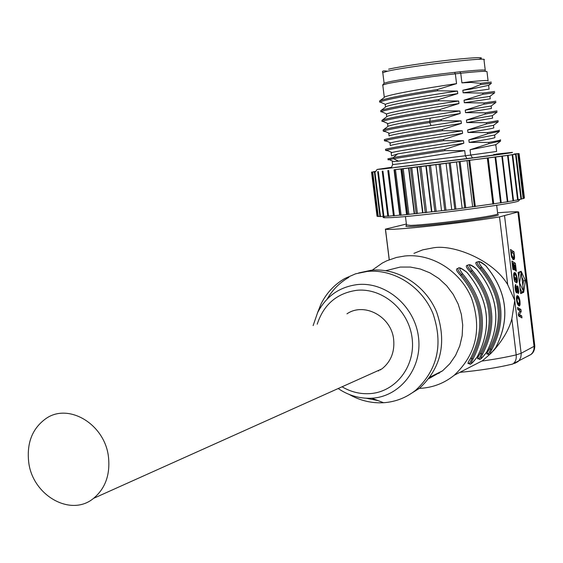 <?xml version="1.0" encoding="UTF-8"?>
<svg xmlns="http://www.w3.org/2000/svg" width="563" height="563" viewBox="0 0 563 563"><rect width="100%" height="100%" fill="white"/><g stroke="black" fill="none" stroke-linecap="round" stroke-linejoin="round"><path stroke-width="0.84" d="M461.92 82.86L469.922 81.734L470.999 82.423L461.92 82.86L460.752 73.239L455.354 73.823C430.012 76.645 397.647 81.353 387.161 83.711L382.636 85.076L384.1 83.24L388.379 82.008C398.576 79.693 429.928 75.118 454.496 72.395L459.816 71.818C477.431 69.995 485.918 69.545 485.278 70.459M382.77 84.964L384.304 97.357C385.571 95.133 425.135 88.18 456.551 83.641L455.354 73.823L454.496 72.395M470.999 82.423L480.528 83.324L480.675 84.563L491.379 83.296M394.86 167.422L472.491 157.893L470.703 155.078L470.056 149.772L488.874 143.656L488.726 142.425L469.162 142.39L468.852 139.87L487.678 133.797L487.53 132.565L467.959 132.481L467.649 129.962L486.488 123.937L486.333 122.699L466.748 122.572L466.445 120.046L485.292 114.064L485.144 112.825L465.545 112.649L465.235 110.13L484.096 104.183L483.948 102.952L464.334 102.726L464.032 100.2L482.899 94.302L482.751 93.071L463.131 92.796L462.821 90.27L471.681 88.095L480.675 84.563M456.551 83.641L437.437 89.531L437.592 90.777L457.452 91.058L457.761 93.592L438.661 99.524L438.809 100.77L458.662 101.002L458.972 103.536L439.879 109.511L440.034 110.756L459.872 110.939L460.182 113.473L441.103 119.49L441.258 120.735L461.083 120.876L461.393 123.403L442.321 129.462L442.476 130.707L462.293 130.799L462.596 133.325L443.545 139.434L443.693 140.68L463.497 140.722L463.806 143.248L444.763 149.399L444.911 150.638L464.707 150.638L465.334 155.775L496.622 151.468L495.806 144.726M488.065 80.629L486.995 71.797C487.664 70.868 478.909 71.346 460.752 73.239L459.816 71.818M469.922 81.734C482.843 80.474 488.895 80.192 488.093 80.882M488.74 85.316L470.816 89.116L462.821 90.27M488.642 85.386L489.092 89.144L463.131 92.796M379.596 101.551L379.525 100.988C384.761 98.539 404.065 94.718 437.437 89.531M379.525 100.988L379.673 102.199L380.004 101.973C386.443 99.468 405.641 95.738 437.592 90.777M385.261 105.07L385.486 104.366C388.519 102.121 426.845 95.541 457.452 91.058M457.761 93.592C426.367 98.201 386.788 104.992 385.5 107.019L385.198 104.563M380.785 111.164L380.729 110.651C385.986 108.385 405.297 104.676 438.661 99.524M380.729 110.651L380.877 111.861L381.299 111.615C388.02 109.264 407.19 105.654 438.809 100.77M386.45 114.683L386.774 114C390.208 111.903 428.309 105.52 458.662 101.002M458.972 103.536C427.591 108.209 388.013 114.845 386.697 116.682L386.394 114.226M381.981 120.763L381.925 120.313C387.203 118.237 406.521 114.634 439.879 109.511M381.925 120.313L382.073 121.524L382.608 121.249C389.589 119.06 408.731 115.563 440.034 110.756M387.64 124.289L388.069 123.635C391.904 121.678 429.759 115.485 459.872 110.939M460.182 113.473L430.132 118.167C405.353 122.129 391.278 124.852 387.9 126.337L387.59 123.881M383.171 130.37L383.121 129.969C386.844 128.455 402.313 125.563 429.548 121.291L441.103 119.49M385.887 131.749L383.269 131.179L383.924 130.89C389.357 129.251 404.614 126.464 429.696 122.537L441.258 120.735M388.836 133.888L389.364 133.269C394.304 131.763 408.196 129.194 431.04 125.577L461.083 120.876M461.393 123.403C430.048 128.216 390.448 134.529 389.089 135.986L388.787 133.53M384.36 139.962L384.318 139.624C389.645 137.914 408.977 134.529 442.321 129.462M386.95 141.271L384.473 140.827L385.247 140.525C392.749 138.639 411.82 135.366 442.476 130.707M390.018 143.488L390.68 142.903C395.289 141.236 432.673 135.409 462.293 130.799M462.596 133.325C431.272 138.209 391.665 144.36 390.286 145.634L389.983 143.178M385.549 149.554L385.514 149.265C390.863 147.738 410.202 144.466 443.545 139.434M388.02 150.8L385.669 150.469L386.584 150.166C394.325 148.421 413.369 145.261 443.693 140.68M391.208 153.08L391.996 152.538C396.985 151.011 434.122 145.353 463.497 140.722M391.179 152.819L391.559 155.902L397.633 153.875L393.41 157.492L444.763 149.399M463.806 143.248L397.633 153.875M387.977 158.914L393.41 157.492L393.558 158.717L444.911 150.638M388.097 159.892L393.558 158.717L398.534 161.152L464.707 150.638M398.534 161.152L393.628 161.56M466.966 158.611L465.334 155.775L392.636 164.607L392.291 161.82M496.207 154.1L512.006 152.411C515.666 152.27 500.134 154.452 465.418 158.942L382.896 168.977L377.048 169.456L391.574 167.267M377.041 169.47L375.605 171.659L371.538 172.13L375.451 171.511M375.634 171.659L372.347 172.123L375.612 171.666M399.92 215.122L394.051 169.766L399.667 215.143L400.117 215.298L455.91 209.147L507.861 201.758L502.358 156.162L394.297 169.737L400.898 168.97L406.535 214.524M406.817 214.503L401.18 168.935L408.583 168.063L414.227 213.778M414.537 213.743L408.893 168.02L416.958 167.049L422.609 212.898M431.884 211.878L426.24 165.923L512.689 154.698L501.971 156.169L502.358 156.162L507.861 201.758M513.491 154.445L510.711 154.888M383.776 216.931L383.009 217.438L384.072 217.726L390.849 217.628C418.232 216.488 518.481 203.313 518.713 200.857L518.861 200.66M375.479 171.476L373.614 171.68L375.521 171.426M377.034 216.276L377.836 216.22M378.055 216.474L379.934 216.333M380.074 216.565L383.255 216.276M377.766 171.631L383.283 216.516L387.766 216.044M387.816 216.255L382.214 171.152L387.794 216.269L393.41 215.65M393.438 215.861L387.816 170.533L393.438 215.861L399.667 215.143M394.48 169.766L400.117 215.298L394.473 169.766M431.532 211.92L425.881 165.965L417.296 167.014L422.947 212.863M507.84 201.603L513.562 200.766L508.065 155.367M513.54 200.562L518.129 199.886L512.626 154.705M472.681 206.903L467.072 160.814M462.16 208.261L456.53 162.151M454.813 209.281L449.168 163.108M451.73 209.556L446.093 163.467M441.54 210.773L435.896 164.734M507.347 201.85L501.844 156.232M501.225 202.722L495.707 157.035M493.758 203.912L488.205 158.055M518.094 199.647L521.366 199.147M510.838 154.867L516.074 154.178L521.486 199.147M513.414 154.459L516.074 154.178M521.451 198.887L523.407 198.549M523.562 198.253L524.442 198.092L519.093 153.608M514.265 154.079L518.713 153.565L515.173 154.051M514.061 154.03L517.094 153.671L514.202 154.086M406.5 224.911L410.603 225.397C420.413 225.186 450.583 221.949 472.779 218.711C490.084 216.15 498.389 214.489 497.692 213.722L496.672 205.277M405.923 226.087L405.909 226.291C405.993 227.677 444.51 223.983 473.201 219.767C491.443 217.065 499.789 215.347 498.248 214.623M497.579 212.807C508.192 211.934 515.103 211.618 518.312 211.857L499.508 216.91C462.547 223.187 389.265 230.978 385.479 229.148L406.387 224.025M513.266 259.599L511.584 256.756L510.493 249.451L513.991 251.83L514.547 258.044L514.146 259.402L513.266 259.599L514.033 259.522M515.103 274.709L515.905 275.525L516.63 277.791L516.785 282.886L517.355 281.409L517.256 278.453L515.532 273.146L514.153 272.682L513.667 273.963L514.181 279.501L514.709 281.57L516.201 282.513L515.631 277.749L515.046 277.383L515.377 280.1L514.856 279.776L514.385 277.496L514.3 275.258L515.103 274.709M514.272 264.617L514.934 270.127L514.357 269.754L513.688 264.237L512.731 263.547L513.484 269.761L512.9 269.374L511.887 261.028L515.377 263.336L516.327 271.204L515.75 270.831L515.061 265.138L513.745 264.673M515.251 284.955L515.778 284.561L515.666 288.003L516.271 290.747L516.848 286.166L517.481 285.934L517.995 286.785L518.741 291.704L518.122 293.64L517.636 287.953L517.08 292.619L516.44 292.851L515.863 291.873L515.096 287.89L515.251 284.955M517.327 295.652L518.826 297.018L519.909 300.572L520.057 304.71L519.234 305.976L517.798 304.66L516.707 301.163L516.447 297.553L517.327 295.652M517.749 309.523L517.503 307.482L520.951 309.509L521.197 311.55L519.417 314.562L521.718 315.899L521.964 317.919L518.523 315.942L518.277 313.901L520.071 310.882L517.749 309.523M520.691 293.604L518.143 272.45L521.155 271.296L525.392 280.613L523.689 292.338L520.691 293.604M493.427 350.798C503.033 339.756 509.17 329.116 511.844 318.876L514.765 300.424L507.706 284.688C493.019 259.536 451.99 243.673 432.426 248.001L422.778 249.831L413.967 253.35M372.213 270.17L382.368 263.02L386.894 260.753L396.472 257.453L404.832 255.996C431.814 253.195 460.231 270.859 471.52 298.073C482.048 328.764 476.305 354.479 454.278 375.211C444.573 383.016 433.559 387.365 421.223 388.273L419.301 388.371M491.056 353.261L482.125 361.038C495.313 359.18 506.672 357.125 516.201 354.873L521.148 353.275L534.069 346.329L534.744 345.408L518.685 212.04M477.318 262.062C474.679 262.027 475.496 264.244 479.76 268.72L480.753 267.918C477.973 265.004 476.812 263.069 477.269 262.119C478.677 260.746 481.506 261.95 485.77 265.708M488.466 354.12L490.647 349.18L489.507 348.764C486.453 353.55 486.052 355.133 488.304 353.515M467.881 265.236C465.179 265.222 465.988 267.488 470.309 272.035L471.322 271.211C468.507 268.255 467.339 266.292 467.818 265.307M479.226 358.814L481.4 353.81L480.239 353.388C477.171 358.223 476.77 359.827 479.036 358.216M469.465 363.079C467.17 364.676 467.571 363.044 470.654 358.174L473.026 359.025C469.732 365.359 471.125 364.662 477.192 356.928C492.442 327.216 489.001 299.002 466.861 272.295C459.134 266.637 457.712 267.129 462.603 273.78C484.891 300.691 488.36 329.102 473.026 359.025M462.603 273.78L460.534 275.455C456.164 270.831 455.361 268.523 458.127 268.516M439.147 373.325L437.796 373.199M379.891 369.814L380.426 369.94M428.978 378.575L442.553 370.834L449.781 363.797L455.587 355.387L459.767 345.893L462.174 335.639L462.702 324.985L461.336 314.302L458.127 303.964L453.187 294.336L446.684 285.758L438.858 278.523L429.991 272.886L420.385 269.023L410.392 267.059L400.335 267.052L385.845 270.683M378.125 370.602L378.653 370.996M407.626 395.69L419.576 388.231C441.272 367.935 446.973 342.578 436.67 312.162C425.621 285.188 397.71 267.58 371.235 270.254L358.687 272.935M348.926 277.285C339.792 282.535 332.515 289.811 327.117 299.122M366.337 398.245L377.991 400.596M317.426 312.993L321.072 303.886C326.561 292.936 334.471 284.477 344.809 278.509L355.612 273.808L367.224 271.443C393.826 268.762 421.884 286.483 432.996 313.619C443.348 344.225 437.634 369.722 415.832 390.124C406.366 397.682 395.634 401.883 383.635 402.728L383.593 402.728C371.559 403.389 360.123 400.638 349.285 394.487M370.996 373.804L381.911 368.906C390.856 361.72 394.776 351.959 393.664 339.63C391.574 316.659 364.395 301.874 346.97 313.823M108.497 457.219C110.271 474.834 105.288 488.55 93.549 498.361C70.614 517.531 32.014 495.109 28.636 461.533C26.742 442.652 32.464 428.366 45.8 418.682C68.517 402.327 105.126 424.354 108.497 457.219M495.686 347.631C489.831 355.105 488.529 355.76 491.78 349.595L490.647 349.18C505.356 320.614 502.055 293.527 480.753 267.918L481.745 267.108C476.952 260.697 478.283 260.233 485.735 265.722C507.221 291.528 510.542 318.834 495.686 347.631L495.743 347.54M486.594 352.199C480.633 359.806 479.289 360.482 482.561 354.233L481.4 353.81C496.306 324.795 492.942 297.264 471.322 271.211L472.336 270.388C467.494 263.864 468.866 263.385 476.453 268.952C498.262 295.202 501.64 322.951 486.594 352.199L486.65 352.107M469.676 363.663L471.836 358.603C486.946 329.123 483.518 301.128 461.569 274.617C458.725 271.619 457.55 269.621 458.043 268.607M510.683 251.056L512.105 252.013L513.991 251.83M512.105 252.013L512.182 252.611M513.892 255.447L514.42 255.398M513.942 255.961L514.476 255.905M513.956 256.264L514.505 256.2M513.928 256.707L514.54 256.651M510.81 252.083L513.681 253.624L513.836 257.129L514.561 257.038M512.689 257.544L514.568 257.397M512.689 257.58L514.561 257.734M512.682 257.917L514.547 258.044M512.661 258.227L514.512 258.333M512.633 258.516L514.469 258.6M512.626 259.015L514.406 258.846M512.794 259.205L514.336 259.057M512.935 259.374L514.251 259.247M513.125 259.501L514.146 259.402M513.498 259.656L513.906 259.613M511.781 257.368L512.851 257.263L511.795 255.257L511.324 252.034M511.697 257.101L512.611 257.01M511.851 257.544L513.836 257.129M511.584 256.763L512.386 256.686M511.485 256.383L512.182 256.32M511.387 255.968L512.006 255.905M511.317 255.644L511.894 255.588M511.246 255.313L511.795 255.257M511.183 254.955L511.711 254.905M511.12 254.518L511.633 254.469M511.035 253.934L511.549 253.885M510.944 253.202L511.457 253.146M511.887 257.622L513.365 257.481M513.618 274.765L514.821 274.645M513.618 274.807L514.582 274.723M513.625 274.997L514.413 274.92M513.632 275.321L514.3 275.258M513.646 275.786L514.251 275.729M513.702 276.377L514.258 276.327M513.773 277.08L514.322 277.017M513.836 277.552L514.385 277.496M513.913 278.059L514.469 278.009M513.998 278.551L514.561 278.495M514.082 279.023L514.659 278.966M514.167 279.452L514.758 279.396M514.258 279.832L514.856 279.776M514.336 280.191L515.377 280.1M515.096 277.798L515.631 277.749M514.216 272.661L514.878 272.598M514.005 272.914L515.201 272.802M513.822 273.308L515.532 273.146M513.773 273.505L514.04 273.892L515.919 273.717M514.04 273.892L514.392 274.589L516.271 274.413M515.771 275.328L516.588 275.258M516.236 276.271L516.862 276.215M516.531 277.334L517.08 277.285M516.728 278.502L517.256 278.453M516.792 279.649L517.369 279.6M516.595 280.656L517.397 280.585M516.567 281.479L517.355 281.409M516.665 282.119L517.235 282.063M512.203 263.604L512.731 263.547M512.077 262.583L513.498 263.512L515.377 263.336M513.498 263.512L513.576 264.153M515.039 286.736L516.06 286.644M515.039 286.785L515.884 286.708M515.039 286.884L515.764 286.82M515.046 287.053L515.694 286.996M515.068 287.461L515.652 287.404M515.11 288.052L515.666 288.003M515.194 288.819L515.736 288.77M515.286 289.473L515.828 289.424M515.363 289.987L515.933 289.938M515.448 290.374L516.046 290.325M515.511 290.649L516.158 290.592M515.546 290.811L516.271 290.747M515.56 290.874L516.377 290.797M516.947 285.983L517.481 285.934M516.792 286.335L517.742 286.25M516.693 286.905L517.995 286.785M516.651 287.672L518.234 287.531M517.89 288.509L518.439 288.46M518.087 289.635L518.6 289.593M518.136 290.797L518.713 290.74M517.876 291.782L518.741 291.704M517.981 292.549L518.685 292.486M518.051 293.119L518.565 293.077M516.637 287.996L517.545 287.918M516.637 288.031L517.46 287.953M516.637 288.143L517.397 288.08M516.63 288.34L517.355 288.277M516.63 288.671L517.327 288.608M516.623 289.199L517.306 289.136M515.609 291.085L517.277 290.937M515.849 291.838L517.242 291.718M516.067 292.303L517.193 292.204M516.313 292.69L517.08 292.619M517.137 295.716L517.531 295.681M516.982 295.835L517.742 295.772M516.841 296.018L517.967 295.92M516.679 296.335L518.27 296.194M516.595 296.631L518.558 296.56M516.672 296.729L516.947 297.18L518.826 297.018M516.947 297.18L517.2 297.721L519.086 297.56M518.361 298.27L519.325 298.186M518.797 298.967L519.543 298.904M519.121 299.755L519.74 299.699M519.346 300.621L519.909 300.572M519.487 301.564L520.036 301.515M519.501 302.795L520.149 302.746M518.27 303.851L520.156 303.809M518.27 303.971L518.178 304.872L520.057 304.71M518.41 305.519L519.867 305.399M518.854 305.885L519.593 305.822M518.34 298.235L519.473 301.367L518.959 303.795L517.707 302.479L517.13 300.276L517.249 298.13L518.34 298.235M517.46 303.921L518.959 303.795M517.432 303.858L518.727 303.746M517.369 303.675L518.474 303.584M517.263 303.38L518.206 303.295M517.137 302.985L517.939 302.922M517.017 302.535L517.707 302.479M516.883 302.028L517.51 301.972M516.771 301.472L517.341 301.423M516.672 300.909L517.214 300.86M516.588 300.325L517.13 300.276M516.503 299.643L517.066 299.593M516.454 299.059L517.073 299.009M516.433 298.573L517.137 298.51M516.426 298.2L517.249 298.13M516.433 297.989L517.411 297.897M516.433 297.918L517.608 297.82M517.664 308.848L519.065 309.671L520.951 309.509M519.593 311.684L521.197 311.55M519.065 309.671L519.149 310.347M518.368 314.654L519.417 314.562M518.439 315.245L519.839 316.054L521.718 315.899M519.839 316.054L519.923 316.744M521.852 277.102L523.534 280.782L525.392 280.613M521.936 291.74L521.824 292.5L523.689 292.338M523.534 280.782L522.858 285.427M521.824 292.5L520.62 293.006M520.022 288.038L521.732 291.761L523.597 291.592L519.628 282.943L521.239 272.006L523.597 291.592M521.239 272.006L519.375 272.182L518.678 276.89M470.056 149.772L495.897 144.656M488.874 143.656L500.641 140.968M488.726 142.425C497.502 140.919 501.422 140.032 500.493 139.765M494.638 135.057L494.926 137.428C495.778 137.865 487.192 139.525 469.162 142.39M468.852 139.87L494.715 135M487.678 133.797L499.472 131.327M487.53 132.565C496.32 131.123 500.247 130.306 499.332 130.116M493.47 125.38L493.765 127.78C494.603 128.104 485.996 129.673 467.959 132.481M467.649 129.962L493.533 125.338M486.488 123.937L498.311 121.671M486.333 122.699L498.185 120.602M492.301 115.704L492.597 118.131L466.748 122.572M466.445 120.046L492.344 115.675M485.292 114.064L497.143 112.016M485.144 112.825L497.009 110.897M465.235 110.13L491.147 106.013L491.429 108.469L465.545 112.649M484.096 104.183L495.975 102.353M483.948 102.952L495.841 101.185M489.965 96.386L490.26 98.814L464.334 102.726M464.032 100.2L489.887 96.4L494.764 92.698L482.899 94.302M482.751 93.071L494.666 91.48M471.681 88.095L470.816 89.116M491.302 82.071L480.528 83.324M478.48 59.354C486.559 56.983 477.903 57.095 452.518 59.692C428.675 62.282 398.766 66.744 388.583 69.193M485.243 70.171L483.997 59.896C490.852 56.476 406.69 66.385 387.055 71.339L382.791 72.676L382.84 73.077M430.132 118.167L429.696 122.537L431.04 125.577M392.629 164.544L391.63 167.042M472.491 157.893C499.212 154.368 506.257 153.263 493.631 154.586M371.826 172.102L377.33 216.262M372.734 172.081L378.266 216.495M374.909 171.905L380.468 216.565M378.322 171.567L383.91 216.474M382.939 171.075L388.547 216.213M388.695 170.434L394.325 215.784M395.5 169.653L401.137 215.207M407.739 214.587L402.088 168.879M403.235 168.738L408.893 214.475M416.177 213.736L410.518 167.873M411.771 167.718L417.429 213.602M425.283 212.758L419.618 166.768M420.955 166.606L426.613 212.617M434.875 211.681L429.21 165.592M492.906 204.116L487.347 158.189M469.718 160.49L475.327 206.614M474.44 206.72L468.824 160.603M460.133 161.722L465.763 207.888M464.756 208.007L459.126 161.848M450.266 162.967L455.91 209.147M440.322 164.22L445.98 210.372M444.777 210.513L439.126 164.368M430.491 165.438L436.149 211.533M517.615 199.985L512.168 154.769M513.041 200.864L507.566 155.437M495.588 157.084L501.119 202.849M500.584 202.947L495.053 157.154M487.868 158.112L493.427 204.024M520.972 199.246L515.56 154.255M523.196 198.626L517.819 153.875M524.146 198.162L518.797 153.657M527.869 356.182L531.05 354.43L532.697 352.522L533.914 349.574L534.125 346.984L517.932 212.314M504.554 215.918L521.204 353.951L520.824 357.245L519.382 360.158L518.066 361.573L514.54 363.445M389.279 259.754L385.479 229.148M499.508 216.91L507.706 284.688M489.507 348.764C503.991 320.629 500.739 293.949 479.76 268.72M480.239 353.388C494.912 324.816 491.605 297.693 470.309 272.035M470.654 358.174C485.524 329.137 482.153 301.564 460.534 275.455M511.844 318.876L516.201 354.873C516.567 359.398 515.349 362.459 512.548 364.078L531.05 354.43C533.527 352.677 534.78 349.771 534.787 345.724M510.648 364.535L512.548 364.078C497.516 367.702 479.943 370.461 459.837 372.354M313.127 325.604L317.645 312.542C326.251 296.159 339.552 286.834 357.554 284.561C385.915 281.584 414.889 306.279 418.492 337.202C422.517 368.089 400.23 396.676 371.805 398.224L383.593 402.728M317.215 324.182C323.725 304.435 336.92 293.14 356.794 290.304C382.573 287.644 408.837 310.093 412.116 338.166C415.775 366.203 395.592 392.186 369.75 393.636C360.024 394.199 350.791 391.918 342.065 386.795M481.745 267.108C503.378 293.105 506.721 320.6 491.78 349.595M472.336 270.388C494.286 296.835 497.692 324.781 482.561 354.233M513.815 254.743L514.336 254.694M387.041 71.163C383.213 70.509 381.791 71.015 382.791 72.676L384.1 83.24M380.046 100.664L384.177 97.512M385.486 104.366L380.004 101.98M381.186 110.383L385.359 107.202M386.774 114L381.299 111.615M382.319 120.095L386.542 116.886M388.069 123.635L382.608 121.249M384.318 139.624L384.466 140.827M390.68 142.903L385.247 140.525M385.514 149.265L385.662 150.469M391.996 152.538L386.577 150.166M518.713 200.857L519.86 199.401M384.832 217.768L382.988 216.305M371.538 172.13L377.034 216.283M372.347 172.123L377.872 216.523M374.409 171.961L379.962 216.6M377.703 171.638L383.283 216.516M512.689 154.698L518.129 199.886M508.093 155.36L513.562 200.766M518.22 153.819L523.597 198.542M405.459 216.523L406.535 225.242M406.366 225.038L405.909 226.291M385.395 229.127L389.209 259.782M482.716 360.594L454.278 375.211M442.553 370.834L430.16 376.992M419.576 388.231L415.832 390.124M317.645 312.542L321.072 303.886M371.763 398.231C359.708 398.759 348.511 395.522 338.187 388.533M381.911 368.906L93.549 498.361M380.623 369.807L380.067 369.729M485.799 265.736C507.27 291.543 510.578 318.827 495.729 347.596C490.978 353.916 488.48 356.027 488.234 353.937L487.262 353.972L488.318 353.473M476.516 268.973C498.311 295.216 501.682 322.951 486.629 352.171C481.745 358.659 479.19 360.806 478.979 358.617L478.001 358.659L479.05 358.181M476.495 268.945C471.984 265.053 469.099 263.829 467.839 265.286M466.931 272.316C489.05 299.016 492.484 327.209 477.234 356.893C472.392 363.388 469.781 365.57 469.415 363.459L468.423 363.501L469.472 363.036M466.903 272.288C461.442 267.981 458.493 266.749 458.064 268.586M500.24 141.369L495.384 145.05M499.163 131.629L494.3 135.317M498.072 121.889L493.209 125.584M496.981 112.157L492.111 115.851M495.876 102.424L491.006 106.126M393.889 161.672L389.146 159.589M388.104 159.892L387.949 158.689M383.924 130.89L389.364 133.269M383.121 129.969L383.269 131.179M387.731 126.548L383.459 129.8M491.443 83.247L488.374 85.59"/></g></svg>
